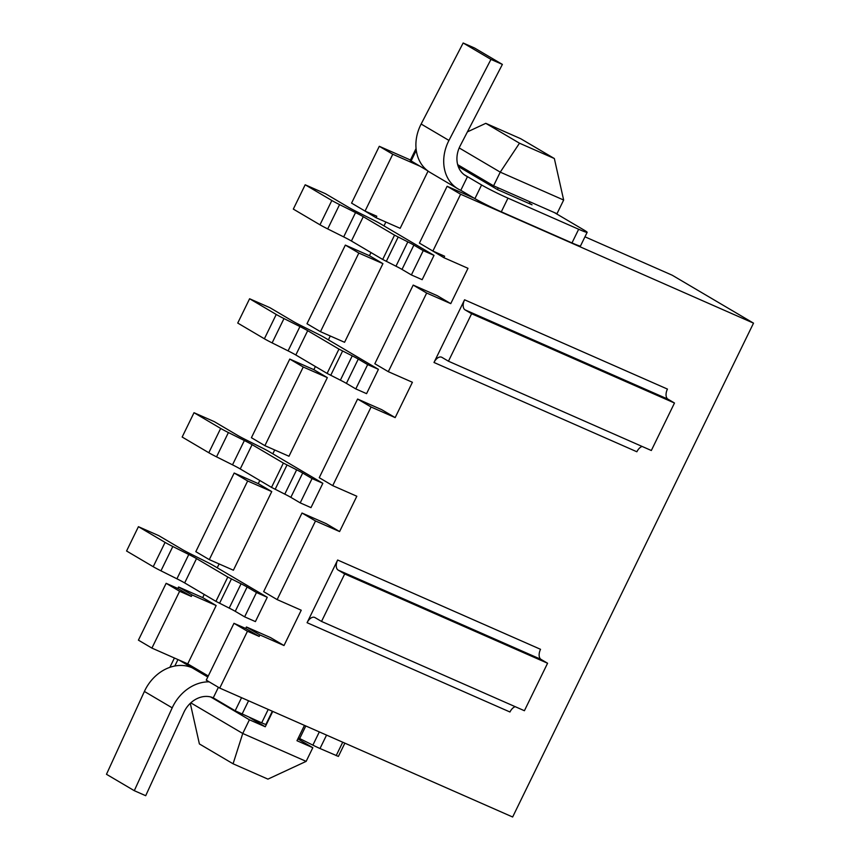 <?xml version="1.0" encoding="UTF-8"?>
<svg xmlns="http://www.w3.org/2000/svg" width="860" height="860" viewBox="0 0 860 860"><rect width="100%" height="100%" fill="white"/><g stroke="black" fill="none" stroke-linecap="round" stroke-linejoin="round"><path stroke-width="1.29" d="M219.741 688.086L247.454 631.251L259.193 636.421L245.702 628.466L233.974 623.307L206.26 680.142L219.741 688.086L512.646 817L753.521 323.145L672.197 275.211L584.961 236.812M151.908 648.096L179.622 591.271L191.35 596.432L177.869 588.487L166.141 583.317L138.417 640.152L151.908 648.096L178.848 659.964L192.124 667.779A39.797 32.476 120.5 0 0 144.394 691.451L106.479 774.29L134.289 790.684L145.705 795.704L183.814 712.456A24.553 20.038 -59.5 0 1 213.258 697.847L218.408 687.301M344.86 743.158L338.388 756.424L320.006 748.512A10.578 0.591 -154 0 1 312.868 745.136L299.678 738.546A10.578 0.591 -154 0 1 298.356 737.88M272.341 711.231L265.933 724.378A10.578 0.591 -154 0 1 261.687 722.841L235.167 710.768L213.258 697.847M464.142 174.677L467.474 176.644A24.553 20.038 -59.5 0 1 465.754 175.762A24.553 20.038 -59.5 0 1 460.164 145.856L502.38 64.414L474.569 48.02L463.153 43L421.142 124.033A39.797 32.476 120.5 0 0 430.204 172.494L458.014 188.888A39.797 32.476 120.5 0 0 460.799 190.318L467.474 176.644L481.589 184.964A21.167 1.183 26 0 0 507.97 198.144L578.662 229.254A21.167 1.183 26 0 0 587.154 232.329A21.167 1.183 26 0 0 583.972 230.028L554.334 212.549M416.057 148.522L410.252 160.411L427.603 170.742M460.799 190.318L474.913 198.638A21.167 1.183 26 0 0 501.305 211.818L571.986 242.928A21.167 1.183 26 0 0 580.478 246.003L587.154 232.329M463.153 43L490.963 59.394L448.952 140.427A39.797 32.476 120.5 0 0 458.014 188.888M502.38 64.414L490.963 59.394M529.964 201.831L529.298 203.186L532.039 204.809L497.488 189.598L458.229 166.464M410.456 160.014L379.292 146.297L392.773 154.241L419.723 166.098M474.075 198.144L447.125 186.276L460.616 194.231L753.521 323.145M304.451 725.367L296.969 740.718L312.814 747.695L306.149 761.369L242.746 733.472L249.411 719.798L265.267 726.764L249.529 717.498M498.262 187.878L497.435 189.565M272.749 711.413L265.267 726.764M210.678 696.955L249.411 719.798M297.861 738.88L312.814 747.695M190.286 703.34L199.391 743.932L233.081 763.788L267.933 779.128L306.149 761.369M233.081 763.788L242.746 733.472L190.802 702.856M554.345 158.53L519.494 143.201L485.792 123.335L520.644 138.675L554.345 158.53L563.655 200.036L556.979 213.721L493.575 185.814L457.66 164.647M563.655 200.036L500.251 172.14L493.575 185.814M519.494 143.201L500.251 172.14L459.186 147.931M485.792 123.335L467.41 131.881M209.152 681.851A39.797 32.476 120.5 0 0 172.204 707.845L134.289 790.684M208.281 675.981L187.727 663.866L178.848 659.964M382.926 263.654L344.57 342.291L320.479 331.68L358.835 253.044L382.926 263.654L369.435 255.7L370.983 252.55M327.337 377.615L288.981 456.252L264.891 445.652L303.247 367.016L327.337 377.615L313.857 369.671L315.394 366.51M271.749 491.587L233.393 570.223L209.302 559.624L247.658 480.976L271.749 491.587L258.269 483.642L259.806 480.482M362.64 209.647L376.056 217.72L400.158 228.319L428.065 171.097M376.056 217.72L376.787 216.236L365.059 211.076L392.773 154.241M191.35 596.432L192.07 594.948L216.161 605.547L202.68 597.603L204.218 594.453M187.727 663.866L216.161 605.547M369.435 255.7L345.344 245.1L306.988 323.736L320.479 331.68M450.758 303.634L437.278 295.69L413.187 285.09L374.831 363.726L388.312 371.671L426.667 293.034L450.758 303.634L467.99 268.309L443.9 257.699L444.62 256.226L432.892 251.055L460.616 194.231M259.193 636.421L259.913 634.938L284.004 645.538L301.237 610.213L277.146 599.603L315.502 520.966L339.592 531.566L356.825 496.241L332.723 485.642L371.079 406.995L395.17 417.605L412.402 382.27L388.312 371.671M177.869 588.487L178.59 587.004L202.68 597.603M365.059 211.076L351.568 203.121L379.292 146.297M383.979 225.879L380.303 223.707A13.545 0.752 26 0 0 372.563 219.59L356.599 211.614A13.545 0.752 -154 0 1 348.859 207.496L325.478 193.715L305.182 184.782L293.325 209.098L319.974 224.804A13.545 0.752 26 0 0 327.714 228.921L343.677 236.898A13.545 0.752 -154 0 1 351.417 241.015L382.689 259.451L395.965 266.202A10.578 0.591 -154 0 1 402.007 269.416L411.381 274.942L422.163 279.683L434.02 255.377L383.979 225.879L385.861 222.03M328.402 339.85L324.714 337.679A13.545 0.752 26 0 0 316.974 333.562L301.011 325.585A13.545 0.752 -154 0 1 293.271 321.468L269.889 307.676L249.604 298.753L237.736 323.059L264.385 338.775A13.545 0.752 26 0 0 272.125 342.893L288.089 350.869A13.545 0.752 -154 0 1 295.829 354.987L327.101 373.412L340.377 380.163A10.578 0.591 -154 0 1 346.419 383.388L355.793 388.913L366.575 393.654L378.432 369.338L328.402 339.85L330.272 336.002M264.891 445.652L251.41 437.708L289.766 359.071L313.857 369.671M272.813 453.811L269.126 451.64A13.545 0.752 26 0 0 261.386 447.522L245.423 439.546A13.545 0.752 -154 0 1 237.682 435.429L214.301 421.647L194.016 412.714L182.159 437.031L208.808 452.736A13.545 0.752 26 0 0 216.537 456.853L232.512 464.83A13.545 0.752 -154 0 1 240.241 468.947L271.513 487.383L284.789 494.135A10.578 0.591 -154 0 1 290.841 497.349L300.215 502.874L310.987 507.626L322.844 483.309L272.813 453.811L274.695 449.963M209.302 559.624L195.822 551.668L234.178 473.032L258.269 483.642M217.225 567.783L267.267 597.281L255.409 621.587L244.627 616.846L235.253 611.32A10.578 0.591 -154 0 0 229.201 608.106L215.935 601.355L184.663 582.919A13.545 0.752 -154 0 0 176.924 578.801L160.96 570.825A13.545 0.752 26 0 1 153.22 566.708L126.57 551.002L138.428 526.685L158.713 535.619L182.105 549.4A13.545 0.752 -154 0 0 189.834 553.517L205.809 561.494A13.545 0.752 26 0 1 213.538 565.611L217.225 567.783L219.106 563.934M138.428 526.685L165.077 542.391A13.545 0.752 26 0 0 172.817 546.509L188.781 554.485A13.545 0.752 -154 0 1 196.521 558.602L227.792 577.038L241.069 583.789A10.578 0.591 -154 0 1 247.11 587.004L256.484 592.529L267.267 597.281M395.17 417.605L381.69 409.661L357.599 399.051L371.079 406.995M339.592 531.566L326.101 523.622L302.01 513.022L315.502 520.966M284.004 645.538L270.524 637.593L246.433 626.983L259.913 634.938M244.627 616.846L256.484 592.529M307.074 622.704L337.647 560.021A8.471 4.87 -66.2 0 0 338.163 570.105L344.688 573.953L321.533 621.436L314.996 617.587A8.471 4.87 -66.2 0 0 314.706 617.437A8.471 4.87 -66.2 0 0 307.074 622.704L509.958 711.994A8.471 4.87 -66.2 0 1 515.204 706.673M433.999 362.479L464.572 299.796A8.471 4.87 -66.2 0 0 465.077 309.879L471.613 313.728L448.447 361.211L441.922 357.362A8.471 4.87 -66.2 0 0 441.621 357.212A8.471 4.87 -66.2 0 0 433.999 362.479L636.873 451.769A8.471 4.87 -66.2 0 1 642.119 446.447M337.647 560.021L540.531 649.311A8.471 4.87 -66.2 0 0 541.037 659.394L547.573 663.243L524.406 710.726L321.533 621.436M464.572 299.796L667.446 389.085A8.471 4.87 -66.2 0 0 667.962 399.169L674.487 403.017L651.332 450.5L448.447 361.211M471.613 313.728L674.487 403.017M344.688 573.953L547.573 663.243M178.59 587.004L192.07 594.948M443.9 257.699L430.473 249.636M345.344 245.1L358.835 253.044M413.187 285.09L426.667 293.034M289.766 359.071L303.247 367.016M357.599 399.051L319.243 477.687L332.723 485.642M245.702 628.466L246.433 626.983M234.178 473.032L247.658 480.976M302.01 513.022L263.654 591.659L277.146 599.603M447.125 186.276L419.411 243.111L432.892 251.055M166.141 583.317L179.622 591.271M233.974 623.307L247.454 631.251M249.604 298.753L276.243 314.459A13.545 0.752 26 0 0 283.983 318.576L299.946 326.553A13.545 0.752 -154 0 1 307.687 330.67L338.958 349.106L352.235 355.857A10.578 0.591 -154 0 1 358.276 359.071L367.661 364.597L378.432 369.338M355.793 388.913L367.661 364.597M305.182 184.782L331.831 200.487A13.545 0.752 26 0 0 339.571 204.605L355.535 212.581A13.545 0.752 -154 0 1 363.275 216.698L394.546 235.135L407.823 241.886A10.578 0.591 -154 0 1 413.864 245.1L423.238 250.625L434.02 255.377M411.381 274.942L423.238 250.625M194.016 412.714L220.665 428.43A13.545 0.752 26 0 0 228.405 432.548L244.369 440.524A13.545 0.752 -154 0 1 252.098 444.642L283.37 463.067L296.646 469.818A10.578 0.591 -154 0 1 302.698 473.043L312.072 478.568L322.844 483.309M300.215 502.874L312.072 478.568M342.721 742.212L336.174 755.628M177.955 659.566L174.806 666.027M241.552 697.686L235.167 710.768M411.08 161.013L416.272 150.371M474.913 198.638L481.589 184.964M421.142 124.033L448.952 140.427M571.986 242.928L578.662 229.254M501.305 211.818L507.97 198.144M144.394 691.451L172.204 707.845M192.124 667.779L207.787 677.013M153.22 566.708L165.077 542.391M160.96 570.825L172.817 546.509M176.924 578.801L188.781 554.485M184.663 582.919L196.521 558.602M215.935 601.355L227.792 577.038M219.558 603.279L231.415 578.974M229.201 608.106L241.069 583.789M235.253 611.32L247.11 587.004M338.163 570.105L541.037 659.394M465.077 309.879L667.962 399.169M346.419 383.388L358.276 359.071M340.377 380.163L352.235 355.857M330.724 375.347L342.592 351.031M327.101 373.412L338.958 349.106M295.829 354.987L307.687 330.67M288.089 350.869L299.946 326.553M272.125 342.893L283.983 318.576M264.385 338.775L276.243 314.459M402.007 269.416L413.864 245.1M395.965 266.202L407.823 241.886M386.312 261.375L398.169 237.07M382.689 259.451L394.546 235.135M351.417 241.015L363.275 216.698M343.677 236.898L355.535 212.581M327.714 228.921L339.571 204.605M319.974 224.804L331.831 200.487M290.841 497.349L302.698 473.043M284.789 494.135L296.646 469.818M275.146 489.318L287.004 465.002M271.513 487.383L283.37 463.067M240.241 468.947L252.098 444.642M232.512 464.83L244.369 440.524M216.537 456.853L228.405 432.548M208.808 452.736L220.665 428.43M248.572 700.771L242.025 714.198M268.223 709.425L261.687 722.841M305.805 725.969L299.678 738.546M319.318 731.914L312.868 745.136M326.553 735.096L320.006 748.512M174.419 658.008L169.861 667.36"/></g></svg>
